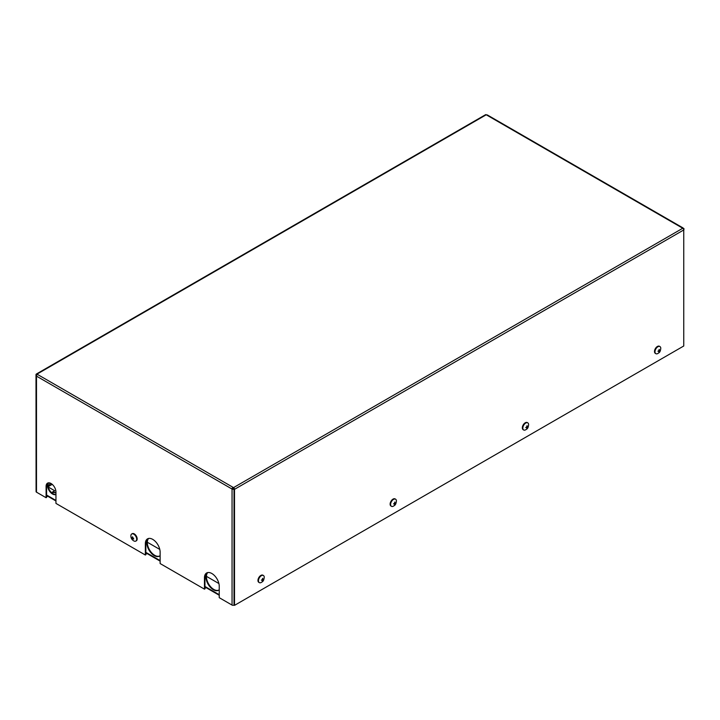 <?xml version="1.0" encoding="UTF-8"?>
<svg xmlns="http://www.w3.org/2000/svg" width="720" height="720" viewBox="0 0 720 720"><rect width="100%" height="100%" fill="white"/><g stroke="black" fill="none" stroke-linecap="round" stroke-linejoin="round"><path stroke-width="1.08" d="M132.471 539.352L132.759 538.695L133.767 539.037L132.471 536.796L132.264 537.84L131.553 537.75L132.777 539.181M133.29 533.943A4.113 2.376 -120 0 0 131.724 533.97A4.113 2.376 -120 0 0 130.887 535.554C130.779 538.047 131.832 539.874 134.046 541.026A4.113 2.376 -120 0 0 135.837 541.089A4.113 2.376 -120 0 0 136.359 537.48A4.113 2.376 -120 0 0 133.29 533.943M132.759 538.119L132.264 538.407M136.062 540.927A4.113 2.376 -120 0 0 136.323 540.81A4.113 2.376 -120 0 0 137.178 538.929A4.113 2.376 -120 0 0 133.785 533.655A4.113 2.376 -120 0 0 132.219 533.691A4.113 2.376 -120 0 0 131.985 533.853M133.272 538.398L132.759 538.695M132.777 537.543L132.264 537.84M262.665 578.313L262.377 579.645L261.369 580.131L262.377 580.212L262.296 581.085L263.592 579.276L262.872 579.357L262.665 578.313M264.249 577.071A4.113 2.376 120 0 0 263.412 575.496A4.113 2.376 120 0 0 261.36 575.703A4.113 2.376 120 0 0 258.678 579.321A4.113 2.376 120 0 0 259.308 582.615A4.113 2.376 120 0 0 261.081 582.561L262.107 581.931C263.331 581.292 264.042 579.672 264.249 577.071M262.359 579.06L262.872 579.357M263.151 575.379A4.113 2.376 120 0 0 262.926 575.208A4.113 2.376 120 0 0 259.758 576.315A4.113 2.376 120 0 0 257.958 580.446A4.113 2.376 120 0 0 258.813 582.327A4.113 2.376 120 0 0 259.074 582.444M261.864 579.915L262.377 580.212M262.377 579.645L262.872 579.924M394.83 502.011L394.542 503.343L393.534 503.829L394.542 503.91L394.461 504.783L395.748 502.974L395.037 503.055L394.83 502.011M396.414 500.769A4.113 2.376 120 0 0 395.577 499.194A4.113 2.376 120 0 0 393.525 499.392A4.113 2.376 120 0 0 390.834 503.019A4.113 2.376 120 0 0 391.464 506.313A4.113 2.376 120 0 0 393.237 506.259L394.272 505.629C395.496 504.99 396.207 503.37 396.414 500.769M394.524 502.758L395.037 503.055M395.316 499.077A4.113 2.376 120 0 0 395.082 498.906A4.113 2.376 120 0 0 391.914 500.013A4.113 2.376 120 0 0 390.123 504.144A4.113 2.376 120 0 0 390.969 506.025A4.113 2.376 120 0 0 391.23 506.142M394.029 503.613L394.542 503.91M394.542 503.343L395.037 503.622M527.04 425.682L526.752 427.014L525.744 427.491L526.752 427.581L526.671 428.454L527.958 426.645L527.247 426.726L527.04 425.682M528.624 424.44A4.113 2.376 120 0 0 527.787 422.865A4.113 2.376 120 0 0 525.735 423.063A4.113 2.376 120 0 0 523.044 426.69A4.113 2.376 120 0 0 523.674 429.984A4.113 2.376 120 0 0 525.447 429.921L526.482 429.291C527.706 428.661 528.417 427.041 528.624 424.44M526.734 426.429L527.247 426.726M527.526 422.748A4.113 2.376 120 0 0 527.292 422.577A4.113 2.376 120 0 0 524.124 423.675A4.113 2.376 120 0 0 522.333 427.815A4.113 2.376 120 0 0 523.188 429.696A4.113 2.376 120 0 0 523.449 429.813M526.239 427.284L526.752 427.581M526.752 427.014L527.247 427.293M659.196 349.38L658.917 350.703L657.909 351.189L658.917 351.279L658.827 352.152L660.123 350.343L659.403 350.424L659.196 349.38M660.789 348.138A4.113 2.376 120 0 0 659.952 346.563A4.113 2.376 120 0 0 657.891 346.761A4.113 2.376 120 0 0 655.209 350.388A4.113 2.376 120 0 0 655.839 353.673A4.113 2.376 120 0 0 657.612 353.619L658.647 352.989C659.862 352.359 660.582 350.739 660.789 348.138M658.89 350.127L659.403 350.424M659.691 346.446A4.113 2.376 120 0 0 659.457 346.275A4.113 2.376 120 0 0 656.289 347.373A4.113 2.376 120 0 0 654.498 351.513A4.113 2.376 120 0 0 655.344 353.394A4.113 2.376 120 0 0 655.605 353.511M658.404 350.982L658.917 351.279M658.917 350.703L659.403 350.991M219.24 589.716A10.449 6.03 60 0 1 218.556 590.238A10.449 6.03 60 0 1 213.336 589.716A10.449 6.03 60 0 1 206.721 581.184A10.449 6.03 60 0 1 207.423 572.652M160.128 555.588A10.449 6.03 60 0 1 159.444 556.11A10.449 6.03 60 0 1 154.224 555.588A10.449 6.03 60 0 1 147.609 547.056A10.449 6.03 60 0 1 148.311 538.524M55.953 494.388A6.966 4.023 60 0 1 52.506 494.019A6.966 4.023 60 0 1 48.177 488.565A6.966 4.023 60 0 1 48.357 482.868M48.069 496.008L46.593 496.863L46.593 486.054A6.966 4.023 60 0 1 47.799 483.03A6.966 4.023 -120 0 0 46.593 486.054L48.069 485.208A6.966 4.023 60 0 1 48.672 482.832A6.966 4.023 -120 0 0 52.992 493.74A6.966 4.023 -120 0 0 55.953 494.307M147.321 553.32L145.845 554.166L145.845 543.366A10.449 6.03 60 0 1 147.771 538.731A10.449 6.03 -120 0 0 145.845 543.366L147.321 542.511A10.449 6.03 60 0 1 148.599 538.461A10.449 6.03 -120 0 0 148.185 547.002A10.449 6.03 -120 0 0 154.71 555.309A10.449 6.03 -120 0 0 159.687 555.957M206.433 587.448L204.957 588.294L204.957 577.494A10.449 6.03 60 0 1 206.883 572.859A10.449 6.03 -120 0 0 204.957 577.494L206.433 576.639A10.449 6.03 60 0 1 207.711 572.589A10.449 6.03 -120 0 0 207.297 581.13A10.449 6.03 -120 0 0 213.822 589.437A10.449 6.03 -120 0 0 218.799 590.085M147.33 542.232L159.795 549.423M206.442 576.351L218.907 583.551M52.722 492.471L55.953 492.75M53.019 492.3L55.953 492.57M48.294 487.044L54.72 490.752L51.498 492.606M51.885 492.957L54.72 490.752M49.545 482.904A2.034 1.179 60 0 1 49.752 483.903A2.034 1.179 60 0 1 49.338 484.839L48.078 485.559M204.462 589.149L204.957 588.87L204.957 577.494L204.462 577.773L204.462 589.149L160.128 563.553L160.128 552.177A10.449 6.03 -120 0 0 155.574 541.665A10.449 6.03 -120 0 0 147.519 538.866A10.449 6.03 -120 0 0 145.359 543.645L145.359 555.021L145.845 554.742L145.845 543.366L145.359 543.645M232.83 488.07L232.047 489.042A1.395 0.801 -60 0 1 233.037 487.332L233.532 488.187M204.462 577.773A10.449 6.03 -120 0 1 206.631 572.994A10.449 6.03 -120 0 1 214.686 575.793A10.449 6.03 -120 0 1 219.24 586.305L219.24 597.681L232.047 605.079A1.395 0.801 0 0 0 234.018 605.079L234.018 489.042L234.018 605.079L234.513 605.358L683.757 345.996L683.757 229.959A1.395 0.801 -120 0 0 682.767 228.258L486.225 114.777A1.395 0.801 -120 0 0 485.532 114.714L36.288 374.076A1.395 0.801 60 0 1 36.981 374.148L233.532 487.62A1.395 0.801 60 0 1 234.513 489.33L234.513 605.358M145.359 555.021L55.953 503.406L55.953 492.03A6.966 4.023 -120 0 0 52.911 485.019A6.966 4.023 -120 0 0 47.538 483.156A6.966 4.023 -120 0 0 46.098 486.342L46.593 486.054L46.593 497.43L46.098 497.718L36.495 492.174A1.395 0.801 0 0 1 36.081 491.607L36.081 375.57A1.395 0.801 180 0 1 36.495 375.003M46.098 486.342L46.098 497.718M233.775 489.159A1.395 0.801 180 0 1 232.047 489.042L36.495 376.137A1.395 0.801 180 0 1 36.081 375.57M36.495 492.174L36.495 376.137A1.395 0.801 -60 0 1 37.476 374.436M36.081 490.797L36 374.715A1.395 0.801 60 0 1 36.288 374.076M683.217 228.231A1.395 0.801 120 0 0 682.974 227.898A1.395 0.801 120 0 0 682.272 227.97M682.974 227.898L487.413 114.993A1.395 0.801 120 0 0 486.72 115.065M232.542 488.754L233.532 488.754M683.469 228.987L684 228.681L682.569 227.853M487.008 114.948L486.225 114.777L36.981 374.148M684 228.681L683.757 230.526M36.243 375.192L36.243 374.571L36.918 374.958M232.47 487.863L234.225 488.358M233.775 488.619L234.018 490.176M46.593 495.036L55.953 500.445M145.845 552.348L160.128 560.592M204.957 586.476L219.24 594.72M51.165 483.579L49.725 484.416M48.213 486.666L52.209 484.353M232.047 605.079L232.047 489.042M233.532 487.62L682.767 228.258M683.757 229.959L234.513 489.33M132.219 533.691L131.724 533.97M136.323 540.81L135.837 541.089M258.813 582.327L259.308 582.615M262.926 575.208L263.412 575.496M390.969 506.025L391.464 506.313M395.082 498.906L395.577 499.194M523.188 429.696L523.674 429.984M527.292 422.577L527.787 422.865M655.344 353.394L655.839 353.673M659.457 346.275L659.952 346.563M219.24 595.242L206.091 587.646M160.128 561.114L146.979 553.518M55.953 500.967L47.718 496.215M49.599 484.56A2.034 2.034 0 0 0 50.112 483.075A2.034 2.034 0 0 1 49.743 484.119"/></g></svg>
